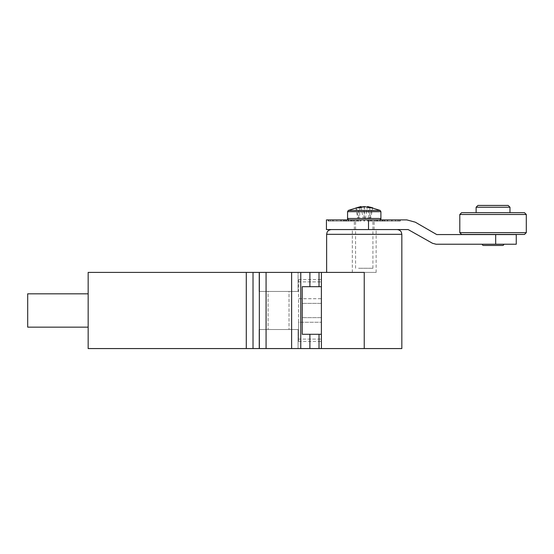<?xml version="1.0" encoding="UTF-8"?>
<svg xmlns="http://www.w3.org/2000/svg" width="554" height="554" viewBox="0 0 554 554"><rect width="100%" height="100%" fill="white"/><g stroke="black" fill="none" stroke-linecap="round" stroke-linejoin="round"><path stroke-width="0.42" stroke-dasharray="2.77 2.08" d="M401.837 348.57L321.396 348.57L321.396 272.409L321.396 348.57L321.396 272.409L376.131 272.409L352.33 272.409L364.234 272.409L364.234 348.57M516.259 244.238L436.088 244.238L432.459 243.268L408.153 229.571L326.445 229.571M253.019 348.57L253.019 272.409L88.155 272.409L88.155 348.57L321.396 348.57M259.037 348.57L298.066 348.57L259.037 348.57L298.066 348.57L259.037 348.57L259.037 329.533L298.066 329.533L298.066 348.57L298.066 329.533L259.037 329.533L259.037 348.57M309.887 334.291L319.028 334.291L309.887 334.291L309.887 348.57M321.396 286.688L302.228 286.688L309.887 286.688L302.228 286.688L302.228 334.291L321.396 334.291M321.396 310.489L321.396 341.43L321.396 310.489M321.396 298.71L321.396 279.548L321.396 298.71L298.544 298.71L298.544 281.882L321.396 281.882L298.544 281.882L298.544 279.548L298.544 298.71L321.396 298.71M253.019 272.409L321.396 272.409M88.155 310.489L88.155 327.151L88.155 310.489M298.066 329.533L259.037 329.533L298.066 329.533M298.066 272.409L259.037 272.409L298.066 272.409L259.037 272.409L298.066 272.409L298.066 291.452L298.066 272.409M319.028 286.688L309.887 286.688L319.028 286.688L319.028 272.409M302.352 310.489L302.352 303.35L302.352 310.489M298.544 339.103L298.544 322.269L321.396 322.269L298.544 322.269L298.544 298.71L298.544 339.103L321.396 339.103L298.544 339.103L298.544 341.43L298.544 339.103M268.081 329.533L289.022 329.533L268.081 329.533L289.022 329.533L268.081 329.533L268.081 291.452L289.022 291.452L289.022 329.533L289.022 291.452L268.081 291.452L268.081 329.533M259.037 272.409L259.037 291.452L298.066 291.452L259.037 291.452L259.037 272.409M298.066 291.452L259.037 291.452L298.066 291.452M289.022 291.452L268.081 291.452L289.022 291.452M27.7 293.828L27.7 327.151M364.234 229.571L354.359 229.571L364.234 229.571M326.445 219.896L406.795 219.896L415.258 222.168L436.732 234.564L516.259 234.564M328.411 219.896L344.096 219.896L328.411 219.896L344.096 219.896L328.411 219.896L328.785 221.108L343.722 221.108L344.096 219.896L343.722 221.108L328.785 221.108L343.722 221.108L343.889 219.896L343.625 221.108L328.785 221.108L328.411 219.896M329.942 219.896L345.128 219.896L329.942 219.896L345.128 219.896L329.942 219.896L330.357 221.108L344.713 221.108L345.128 219.896L344.713 221.108L330.357 221.108L344.713 221.108L344.713 219.896L344.519 221.108L330.357 221.108L329.942 219.896M332.518 219.896L346.735 219.896L332.518 219.896L346.735 219.896L332.518 219.896L332.961 221.108L346.292 221.108L346.735 219.896L346.292 221.108L332.961 221.108L354.041 221.108L354.477 219.896L345.571 219.896L354.477 219.896L345.571 219.896L354.477 219.896L354.041 221.108L346.015 221.108L354.041 221.108L353.549 221.108L353.431 219.896L353.549 221.108L346.015 221.108L346.132 219.896L346.015 221.108L332.961 221.108L332.518 219.896M336.056 219.896L348.875 219.896L336.056 219.896L348.875 219.896L336.056 219.896L336.513 221.108L348.418 221.108L348.875 219.896L348.418 221.108L336.513 221.108L348.418 221.108L348.057 221.108L348.099 219.896L348.057 221.108L336.513 221.108L336.056 219.896M340.454 219.896L351.485 219.896L340.454 219.896L351.485 219.896L340.454 219.896L340.911 221.108L351.028 221.108L351.485 219.896L351.028 221.108L340.911 221.108L351.028 221.108L350.599 221.108L350.557 219.896L350.599 221.108L340.911 221.108L340.454 219.896M351.257 219.896L357.773 219.896L351.257 219.896L357.773 219.896L351.257 219.896L351.672 221.108L357.358 221.108L357.773 219.896L357.358 221.108L351.672 221.108L357.358 221.108L356.831 221.108L356.637 219.896L356.831 221.108L351.672 221.108L351.257 219.896M357.337 219.896L361.256 219.896L357.337 219.896L361.256 219.896L357.337 219.896L357.718 221.108L360.883 221.108L361.256 219.896L360.883 221.108L357.718 221.108L360.883 221.108L360.329 221.108L360.072 219.896L360.329 221.108L357.718 221.108L357.337 219.896M364.837 219.896L363.632 219.896L364.837 219.896L363.632 219.896L364.837 219.896L364.511 221.108L364.837 219.896L364.511 221.108L363.95 221.108L364.511 221.108L363.95 221.108L363.632 219.896L363.95 221.108L364.511 221.108L364.837 219.896M369.934 219.896L367.205 219.896L371.125 219.896L367.205 219.896L369.934 219.896L370.197 221.108L367.586 221.108L368.133 221.108L368.396 219.896L368.133 221.108L370.751 221.108L367.586 221.108L367.205 219.896L367.586 221.108L370.197 221.108L369.934 219.896M376.069 219.896L370.695 219.896L377.205 219.896L370.695 219.896L376.069 219.896L376.263 221.108L371.111 221.108L371.637 221.108L371.831 219.896L371.637 221.108L376.789 221.108L371.111 221.108L370.695 219.896L371.111 221.108L376.263 221.108L376.069 219.896M381.844 219.896L373.985 219.896L382.89 219.896L373.985 219.896L381.844 219.896L381.962 221.108L374.428 221.108L374.913 221.108L375.037 219.896L374.913 221.108L382.447 221.108L374.428 221.108L373.985 219.896L374.428 221.108L381.962 221.108L381.844 219.896M387.087 219.896L376.983 219.896L388.015 219.896L376.983 219.896L387.087 219.896L387.128 221.108L377.44 221.108L377.87 221.108L377.911 219.896L377.87 221.108L387.558 221.108L377.44 221.108L376.983 219.896L377.44 221.108L387.128 221.108L387.087 219.896M391.63 219.896L379.587 219.896L392.405 219.896L379.587 219.896L391.63 219.896L391.588 221.108L380.044 221.108L380.404 221.108L380.369 219.896L380.404 221.108L391.948 221.108L380.044 221.108L379.587 219.896L380.044 221.108L391.588 221.108L391.63 219.896M395.341 219.896L381.734 219.896L395.951 219.896L381.734 219.896L395.341 219.896L395.224 221.108L382.177 221.108L382.336 219.896L382.454 221.108L395.508 221.108L382.177 221.108L381.734 219.896L382.177 221.108L395.224 221.108L395.341 219.896M398.111 219.896L383.34 219.896L398.527 219.896L383.34 219.896L398.111 219.896L397.917 221.108L383.756 221.108L383.756 219.896L383.95 221.108L398.111 221.108L383.756 221.108L383.34 219.896L383.756 221.108L397.917 221.108L398.111 219.896M399.849 219.896L384.372 219.896L400.057 219.896L384.372 219.896L399.849 219.896L399.586 221.108L384.746 221.108L384.58 219.896L384.843 221.108L399.683 221.108L384.746 221.108L384.372 219.896L384.746 221.108L399.586 221.108L399.849 219.896M400.507 219.896L384.788 219.896L400.507 219.896L400.182 221.108L385.113 221.108L384.788 219.896L385.113 221.108L400.182 221.108L400.507 219.896M327.961 219.896L343.681 219.896L327.961 219.896L328.287 221.108L343.355 221.108L343.681 219.896L343.355 221.108L328.287 221.108L327.961 219.896M493.053 234.564L480.837 234.564L493.053 234.564M482.278 244.238L503.821 244.238L482.278 244.238M328.619 219.896L328.882 221.108L328.619 219.896M330.357 219.896L330.551 221.108L330.357 219.896M333.127 219.896L333.245 221.108L333.127 219.896M336.839 219.896L336.874 221.108L336.839 219.896M341.382 219.896L341.34 221.108L341.382 219.896M345.571 219.896L346.015 221.108L345.571 219.896M346.624 219.896L346.506 221.108L346.624 219.896M352.399 219.896L352.206 221.108L352.399 219.896M358.528 219.896L358.265 221.108L358.528 219.896M363.632 219.896L363.95 221.108L363.632 219.896M371.125 219.896L370.751 221.108L371.125 219.896M377.205 219.896L376.789 221.108L377.205 219.896M382.89 219.896L382.447 221.108L382.89 219.896M388.015 219.896L387.558 221.108L388.015 219.896M392.405 219.896L391.948 221.108L392.405 219.896M395.951 219.896L395.508 221.108L395.951 219.896M398.527 219.896L398.111 221.108L398.527 219.896M400.057 219.896L399.683 221.108L400.057 219.896M524.486 234.446L461.614 234.446M502.616 245.45L483.49 245.45M459.799 232.632L526.3 232.632M459.799 214.495L526.3 214.495M461.614 212.681L524.486 212.681M493.053 212.681L476.121 212.681L493.053 212.681M476.121 207.244L509.978 207.244M477.936 205.43L508.163 205.43M369.885 219.896L355.564 219.896L369.885 219.896M358.576 268.261L372.904 268.261L358.576 268.261M375.778 219.896L352.69 219.896L375.778 219.896M348.321 210.437L380.148 210.437M360.959 206.552L355.779 207.785L358.597 207.785L361.056 207.037M363.992 206.552L368.666 207.785L371.935 207.785L367.503 206.552M369.871 207.785L369.733 217.992L370.792 217.992L372.69 207.785M364.477 206.552L364.317 217.992L369.733 217.992M370.792 217.992L365.384 217.992L367.413 207.037M365.384 217.992L364.317 217.992M359.802 207.785L359.664 217.992M370.037 217.992L371.935 207.785M356.534 207.785L358.431 217.992M368.805 217.992L368.666 207.785M361.097 207.293L363.085 217.992M364.151 217.992L363.992 206.614M355.779 207.785L357.676 217.992M358.736 217.992L358.597 207.785M326.631 234.328L401.837 234.328M319.028 348.57L319.028 334.291M300.774 348.57L300.774 272.409M309.887 272.409L309.887 286.688M291.626 348.57L291.626 272.409M266.072 348.57L266.072 272.409M259.341 272.409L259.341 348.57M246.288 272.409L246.288 348.57M368.514 229.571L368.514 219.896M495.678 234.564L495.678 244.238M347.573 218.47L380.896 218.47M347.573 211.69L380.896 211.69M376.131 272.409L376.131 229.571M352.33 272.409L352.33 229.571M321.396 303.35L302.352 303.35L321.396 303.35M321.396 317.629L302.352 317.629L321.396 317.629M298.544 279.548L321.396 279.548M298.544 341.43L321.396 341.43M374.109 229.571L374.109 219.896M354.359 229.571L354.359 219.896M372.904 268.261L372.904 219.896M355.564 268.261L355.564 219.896"/><path stroke-width="0.83" d="M364.234 348.57L364.234 272.409L321.396 272.409L321.396 348.57L401.837 348.57L401.837 234.328L326.631 234.328L327.116 232.237C327.012 232.299 328.023 229.875 331.389 229.571M321.396 348.57L88.155 348.57L88.155 272.409L253.019 272.409L253.019 348.57M321.396 272.409L253.019 272.409M321.396 334.291L302.228 334.291L302.228 286.688L321.396 286.688M88.155 327.151L27.7 327.151L27.7 293.828L88.155 293.828M364.234 229.571L408.153 229.571L432.459 243.268L436.088 244.238L516.259 244.238L516.259 234.564L436.732 234.564L415.258 222.168L406.795 219.896L326.445 219.896L326.445 229.571L364.234 229.571M482.278 244.238A1.212 1.212 0 0 0 483.49 245.45L502.616 245.45A1.212 1.212 0 0 0 503.821 244.238M493.053 234.446L524.486 234.446L526.3 232.632L459.799 232.632L461.614 234.446L493.053 234.446M459.799 214.495L461.614 212.681L524.486 212.681L526.3 214.495L459.799 214.495L459.799 232.632M476.121 207.244L477.936 205.43L508.163 205.43L509.978 207.244L476.121 207.244L476.121 212.681M380.896 211.69L380.896 218.47L347.573 218.47L347.573 211.69L380.896 211.69L380.148 210.437L348.321 210.437L360.682 206.58L361.097 207.293M367.413 207.037L367.787 206.58L380.148 210.437M367.503 206.552L372.69 207.785L369.871 207.785L364.477 206.552L359.802 207.785L356.534 207.785L360.959 206.552M361.056 207.037L363.992 206.614M309.887 286.688L309.887 272.409M300.774 272.409L300.774 348.57M309.887 348.57L309.887 334.291M319.028 334.291L319.028 348.57M246.288 348.57L246.288 272.409M259.341 348.57L259.341 272.409M266.072 272.409L266.072 348.57M291.626 348.57L291.626 272.409M319.028 272.409L319.028 286.688M368.514 219.896L368.514 229.571M495.678 244.238L495.678 234.564M326.631 272.409L326.631 234.328M401.837 234.328L401.366 232.271C401.408 232.278 400.584 229.958 397.079 229.571M526.3 214.495L526.3 232.632M509.978 207.244L509.978 212.681M347.573 218.47C347.282 218.927 347.76 219.405 348.999 219.896M380.896 218.47C381.187 218.927 380.709 219.405 379.462 219.896M347.573 211.69L348.321 210.437"/></g></svg>
